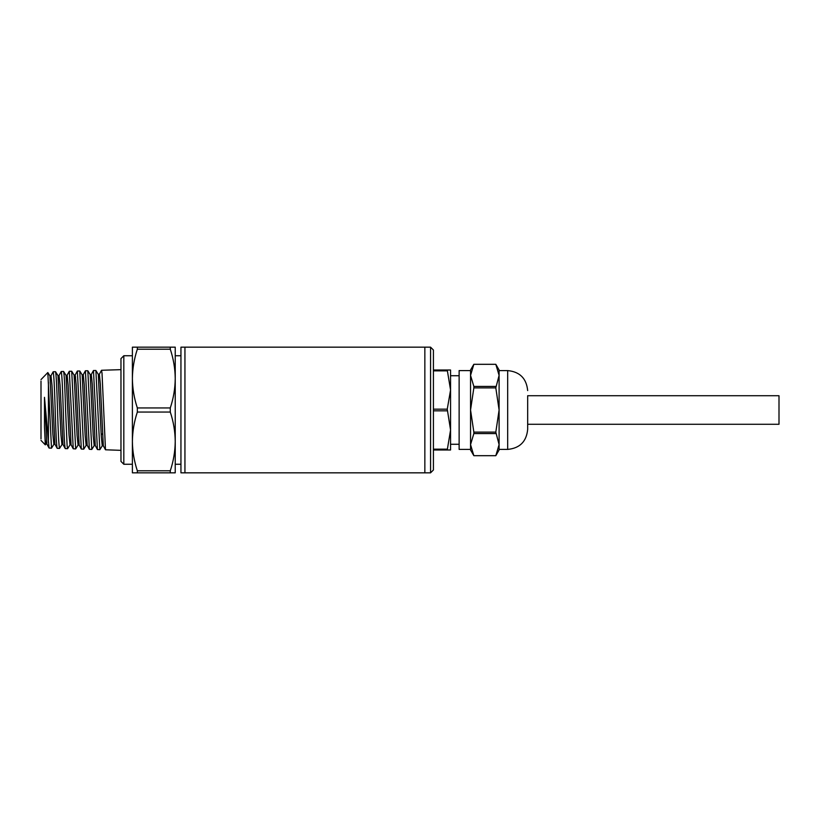 <?xml version="1.0" encoding="UTF-8"?>
<svg xmlns="http://www.w3.org/2000/svg" width="820" height="820" viewBox="0 0 820 820"><rect width="100%" height="100%" fill="white"/><g stroke="black" fill="none" stroke-linecap="round" stroke-linejoin="round"><path stroke-width="1.23" d="M184.941 472.832L184.941 347.167L184.941 472.832L180.943 472.832L180.943 347.167L424.852 347.167L424.852 472.832L430.561 472.832L430.561 347.167L424.852 347.167L424.852 472.832L184.941 472.832M170.283 349.217C173.471 358.811 175.121 368.6 175.234 378.584L175.234 347.167L170.283 347.167L170.283 349.217L137.34 349.217C134.162 358.811 132.512 368.6 132.389 378.584L132.389 441.416C132.512 451.4 134.162 461.188 137.34 470.782L170.283 470.782L170.283 472.832L175.234 472.832L175.234 441.416C175.121 451.4 173.471 461.188 170.283 470.782M170.283 412.05L137.34 412.05L137.34 407.95L170.283 407.95L170.283 412.05C173.471 421.644 175.121 431.433 175.234 441.416L175.234 378.584C175.121 388.567 173.471 398.356 170.283 407.95M137.34 349.217L137.34 347.167L132.389 347.167L132.389 378.584C132.512 388.567 134.162 398.356 137.34 407.95M132.389 355.736L123.82 355.736L123.82 464.263L132.389 464.263M123.82 355.736L120.97 358.596L120.97 461.404L123.82 464.263M95.479 410L97.416 449.534L99.845 449.678L95.879 370.496L93.47 370.517L95.479 410M99.292 374.361L101.526 370.271L102.028 373.295L105.483 449.79L120.97 450.344M102.315 445.752L99.845 449.678M45.899 443.989L45.315 444.87L44.485 426.984L44.485 397.331L49.056 448.027L51.486 448.171L47.826 372.546L49.938 375.888L52.9 434.631L53.884 444.296L55.042 444.337M53.966 444.235L51.486 448.171M48.421 442.318L48.421 382.202M62.023 444.491L59.542 448.417C58.876 446.111 58.199 433.308 57.533 410C56.857 386.712 56.19 373.951 55.514 371.706L57.994 375.632L60.957 434.795L61.941 444.553L63.109 444.594M50.922 375.867L53.167 371.778C53.843 374.012 54.509 386.753 55.186 410C55.852 433.257 56.529 446.049 57.195 448.345L59.542 448.417M49.856 375.827L51.014 375.785L51.998 385.369L54.96 444.255L57.195 448.345M70.079 444.747L67.609 448.673L67.096 445.711L65.59 410C64.924 386.589 64.247 373.746 63.581 371.45L66.051 375.386L69.013 435L70.007 444.809L71.166 444.84M58.989 375.621L61.223 371.521C61.9 373.776 62.566 386.599 63.242 410C63.909 433.411 64.585 446.285 65.251 448.601L67.609 448.673M57.912 375.57L59.071 375.539L60.065 385.205L63.017 444.512L65.251 448.601M71.299 410L73.236 448.776L75.665 448.929L71.709 371.255L69.29 371.276L71.299 410M78.146 444.993L75.665 448.929M79.366 410L81.303 449.032L83.722 449.175L79.765 370.999L77.346 371.019L79.366 410M86.202 445.25L83.722 449.175M87.422 410L89.359 449.278L91.789 449.432L87.822 370.753L85.403 370.773L87.422 410M94.259 445.506L91.789 449.432M67.045 375.365L69.29 371.276M75.112 375.119L77.346 371.019M83.168 374.863L85.403 370.773M91.225 374.607L93.47 370.517M41 381.074L41 438.925M170.283 472.832L132.389 472.832L132.389 441.416C132.512 431.433 134.162 421.644 137.34 412.05M137.34 347.167L170.283 347.167M137.34 472.832L137.34 470.782M102.326 433.831L101.219 434.969M71.709 371.255L74.107 375.13L77.08 435.143L78.064 445.055L79.222 445.096M79.765 370.999L82.174 374.873L85.136 435.307L86.12 445.311L87.279 445.342M87.822 370.753L90.231 374.627L93.193 435.502L94.187 445.557L95.345 445.598M95.879 370.496L98.287 374.371L101.249 435.666L102.244 445.813L103.402 445.844M105.483 449.79L103.32 445.772L100.358 384.293L99.374 374.279L98.215 374.309M97.416 449.534L95.263 445.516L92.301 384.488L91.317 374.535L90.149 374.566M89.359 449.278L87.197 445.26L84.245 384.662L83.25 374.781L82.092 374.812M81.303 449.032L79.14 445.014L76.178 384.836L75.194 375.037L74.036 375.068M44.485 426.984L45.151 439.479L45.828 444.05L46.986 444.081M73.236 448.776L71.073 444.758L68.121 385.021L67.137 375.283L65.979 375.324M49.056 448.027L46.894 443.999L44.485 397.331M430.561 347.167L433.421 350.027L433.421 469.973L430.561 472.832M527.67 410L527.67 424.278L779 424.278L779 395.722L527.67 395.722L527.67 429.424L527.67 410M499.103 444.624L499.103 449.985L495.813 455.694L499.103 444.624L499.103 410L495.813 432.119L499.103 444.624M495.813 387.88L473.847 387.88L470.547 410L470.547 370.015L473.847 364.305L495.813 364.305L499.103 375.375L499.103 410L495.813 387.88L499.103 375.375L495.813 364.316L473.847 364.316L470.547 375.375L473.847 386.435L495.813 386.435M470.547 375.375L470.547 370.589L459.128 370.589L459.128 449.411L470.547 449.411L470.547 444.624L473.847 455.684L495.813 455.684M447.259 409.17L450.559 390.012L447.259 370.015L450.559 370.015L450.559 429.987L447.259 409.17L433.421 409.17M495.813 364.305L499.103 370.015L499.103 375.375M495.813 433.565L473.847 433.565L470.547 444.624L470.547 410L473.847 432.119L495.813 432.119M473.847 432.119L473.847 433.565M473.847 387.88L473.847 386.435M470.547 444.624L470.547 449.985L473.847 455.684M450.559 429.987L450.559 449.985L447.259 449.985L450.559 429.987M433.421 370.015L447.259 370.015M447.259 449.985L433.421 449.985M433.421 449.155L447.259 449.155M447.259 410.83L433.421 410.83M447.259 370.845L433.421 370.845M75.624 376.964L74.62 378.635M499.103 370.589L507.672 370.589L507.672 449.411C519.818 448.232 526.481 441.57 527.67 429.424M180.943 464.263L175.234 464.263M53.167 371.778L55.514 371.706M61.223 371.521L63.581 371.45M41 440.412L45.315 444.87M41 379.588L47.826 372.546M180.943 355.736L175.234 355.736M101.526 370.271L120.97 369.656M499.103 449.411L507.672 449.411M450.559 444.276L459.128 444.276M507.672 370.589C519.818 371.767 526.481 378.44 527.67 390.576M473.847 455.694L495.813 455.694M450.559 375.724L459.128 375.724"/></g></svg>
